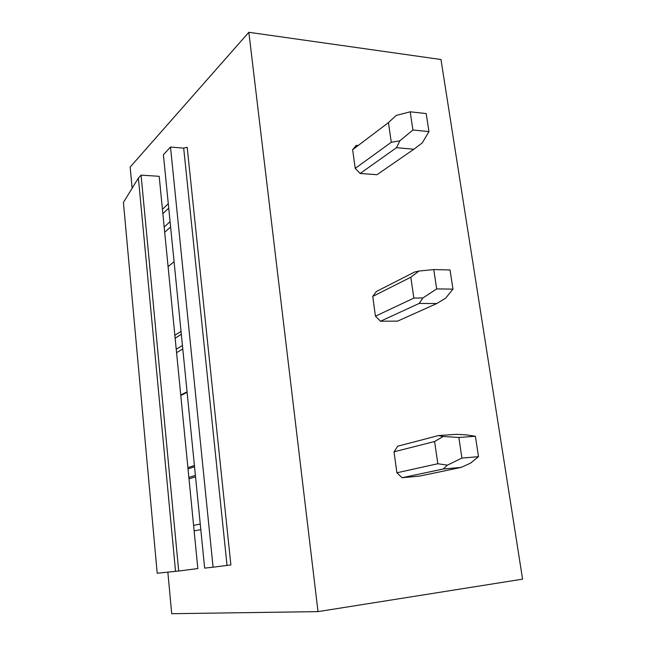 <?xml version="1.0" encoding="UTF-8"?>
<svg xmlns="http://www.w3.org/2000/svg" width="646" height="646" viewBox="0 0 646 646"><rect width="100%" height="100%" fill="white"/><g stroke="black" fill="none" stroke-linecap="round" stroke-linejoin="round"><path stroke-width="0.97" d="M132.123 188.252L130.153 167.064L248.847 32.3L440.976 59.513L522.582 579.155L318.01 611.625L171.715 613.7L167.847 572.154M138.381 178.054L123.418 202.432L157.204 573.236L178.7 571.024L141.07 175.139L138.381 178.054L175.534 571.371M141.07 175.139L159.182 176.318L197.846 568.577L178.7 571.024M174.856 335.322L181.025 331.366M180.783 395.473L187.106 392.316M187.897 467.664L194.414 465.5M194.131 530.883L200.809 529.599M248.847 32.3L318.01 611.625M162.437 209.288L168.283 203.716M168.081 266.588L174.073 261.743M163.398 154.717L204.653 568.125L213.083 567.204L170.504 147.062L163.398 154.717M170.504 147.062L183.682 148.12L187.187 147.288L230.88 564.943L213.083 567.204M394.028 451.812L434.597 441.517L443.18 436.494L438.4 435.582L397.75 446.184L394.028 451.812L396.894 472.783L402.095 477.725L419.472 476.118L461.276 467.381L443.269 468.996L402.095 477.725M372.742 296.417L410.816 277.207L418.947 271.045L414.587 272.031L376.424 291.459L372.742 296.417L375.447 316.193L380.526 321.215L397.605 321.119L436.866 303.515L419.157 303.442L380.526 321.215M358.159 145.52L356.293 145.358L352.643 149.694L355.203 168.388L360.169 173.467L376.957 174.711L413.884 149.25L396.483 147.692L360.169 173.467M356.293 145.358L355.744 145.778M164.698 232.261L170.609 226.972M188.995 478.823L195.536 476.813M176.568 352.684L182.778 348.953M164.181 227.021L170.076 221.667M162.865 213.64L168.727 208.125M176.229 349.276L182.438 345.505M175.139 338.189L181.316 334.273M180.735 394.997L187.057 391.831M188.858 477.442L195.399 475.408M188.018 468.891L194.535 466.735M193.59 525.408L200.252 524.043M352.643 149.694L388.44 122.611L396.16 115.448L410.21 111.806L426.198 113.567L428.952 131.606L412.923 129.999L399.874 140.796L396.483 147.692M355.203 168.388L391.282 142.273L388.44 122.611M391.282 142.273L399.874 140.796M412.923 129.999L410.21 111.806M428.952 131.606L422.258 142.887L413.884 149.25M375.447 316.193L413.836 298.097L410.816 277.207M433.773 269.568L450.044 269.939L452.967 289.109L436.656 288.915L433.773 269.568L418.947 271.045M413.836 298.097L422.896 297.967L419.157 303.442M436.656 288.915L422.896 297.967M452.967 289.109L445.667 298.129L436.866 303.515M396.894 472.783L437.818 463.739L434.597 441.517M438.4 435.582L456.359 434.322L466.283 434.855L475.399 436.268L478.508 456.682L461.922 458.079L447.379 465.152L443.269 468.996M461.922 458.079L458.846 437.463L443.18 436.494M458.846 437.463L475.399 436.268M437.818 463.739L447.379 465.152M478.508 456.682L470.554 463.125L461.276 467.381M183.682 148.12L227.037 565.412"/></g></svg>
